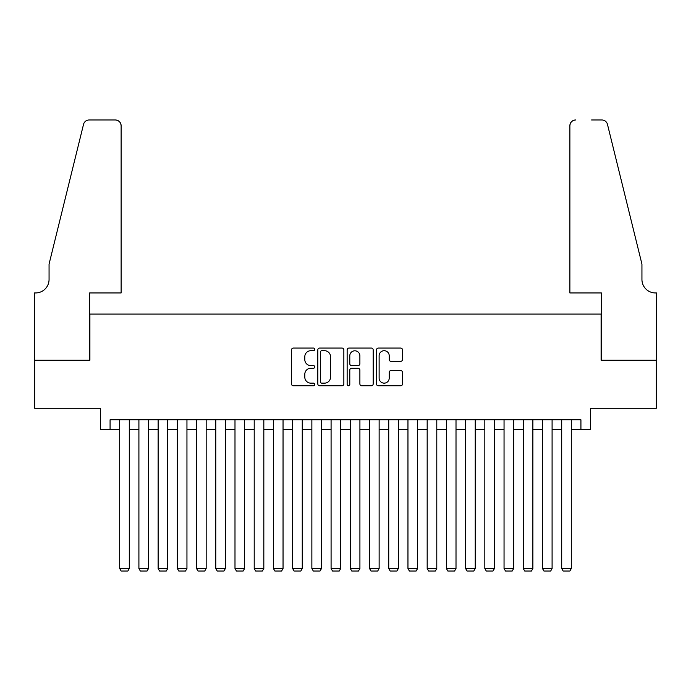 <?xml version="1.0" encoding="UTF-8"?>
<svg xmlns="http://www.w3.org/2000/svg" width="691" height="691" viewBox="0 0 691 691"><rect width="100%" height="100%" fill="white"/><g stroke="black" fill="none" stroke-linecap="round" stroke-linejoin="round"><path stroke-width="1.04" d="M314.75 349.387A1.322 1.322 0 0 0 313.429 348.065L293.39 348.065A1.883 1.883 0 0 0 291.498 349.948L291.498 383.902A1.883 1.883 0 0 0 293.39 385.794L313.429 385.794A1.322 1.322 0 0 0 314.75 384.472A1.322 1.322 0 0 0 313.429 383.151L310.838 383.151A6.038 6.038 0 0 1 304.8 377.113L304.8 374.289A6.038 6.038 0 0 1 310.838 368.251L313.429 368.251A1.322 1.322 0 0 0 314.75 366.93A1.322 1.322 0 0 0 313.429 365.608L310.838 365.608A6.038 6.038 0 0 1 304.8 359.57L304.8 356.746A6.038 6.038 0 0 1 310.838 350.708L313.429 350.708A1.322 1.322 0 0 0 314.75 349.387M400.633 361.367A1.883 1.883 0 0 0 402.516 359.475L402.516 349.948A1.883 1.883 0 0 0 400.633 348.065L378.374 348.065A1.883 1.883 0 0 0 376.483 349.948L376.483 383.902A1.883 1.883 0 0 0 378.374 385.794L400.633 385.794A1.883 1.883 0 0 0 402.516 383.902L402.516 372.397A1.883 1.883 0 0 0 400.633 370.514L391.106 370.514A1.883 1.883 0 0 0 389.214 372.397L389.214 378.107A5.044 5.044 0 0 1 384.17 383.151A5.044 5.044 0 0 1 379.126 378.107L379.126 355.753A5.044 5.044 0 0 1 384.17 350.708A5.044 5.044 0 0 1 389.214 355.753L389.214 359.475A1.883 1.883 0 0 0 391.106 361.367L400.633 361.367M110.076 429.387L110.076 419.783L580.924 419.783L580.924 429.387L590.529 429.387L590.529 408.251L656.355 408.251L656.355 360.201L601.101 360.201L601.101 314.077L89.899 314.077L89.899 360.201L34.645 360.201L34.645 408.251L100.471 408.251L100.471 429.387L119.69 429.387M343.85 349.948A1.883 1.883 0 0 0 341.967 348.065L319.7 348.065A1.883 1.883 0 0 0 317.817 349.948L317.817 383.902A1.883 1.883 0 0 0 319.7 385.794L341.967 385.794A1.883 1.883 0 0 0 343.85 383.902L343.85 349.948M349.033 348.065L371.3 348.065A1.883 1.883 0 0 1 373.183 349.948L373.183 383.902A1.883 1.883 0 0 1 371.3 385.794L361.773 385.794A1.883 1.883 0 0 1 359.881 383.902L359.881 370.134A1.883 1.883 0 0 0 357.998 368.251L351.676 368.251A1.883 1.883 0 0 0 349.793 370.134L349.793 384.472A1.322 1.322 0 0 1 348.471 385.794A1.322 1.322 0 0 1 347.15 384.472L347.15 349.948A1.883 1.883 0 0 1 349.033 348.065M129.295 429.387L138.908 429.387M148.513 429.387L158.127 429.387M167.732 429.387L177.345 429.387M186.95 429.387L196.555 429.387M206.168 429.387L215.773 429.387M225.387 429.387L234.992 429.387M244.605 429.387L254.21 429.387M263.824 429.387L273.429 429.387M283.042 429.387L292.647 429.387M302.261 429.387L311.866 429.387M321.479 429.387L331.084 429.387M340.698 429.387L350.302 429.387M359.916 429.387L369.521 429.387M379.134 429.387L388.739 429.387M398.353 429.387L407.958 429.387M417.571 429.387L427.176 429.387M436.79 429.387L446.395 429.387M456.008 429.387L465.613 429.387M475.227 429.387L484.832 429.387M494.445 429.387L504.05 429.387M513.655 429.387L523.268 429.387M532.873 429.387L542.487 429.387M552.092 429.387L561.705 429.387M571.31 429.387L580.924 429.387M321.781 350.708A1.322 1.322 0 0 0 320.46 352.03L320.46 381.829A1.322 1.322 0 0 0 321.781 383.151L324.511 383.151A6.038 6.038 0 0 0 330.548 377.113L330.548 356.746A6.038 6.038 0 0 0 324.511 350.708L321.781 350.708M359.881 355.848A5.044 5.044 0 0 0 354.837 350.803A5.044 5.044 0 0 0 349.793 355.848L349.793 363.725A1.883 1.883 0 0 0 351.676 365.608L357.998 365.608A1.883 1.883 0 0 0 359.881 363.725L359.881 355.848M129.295 419.783L129.295 568.529L119.69 568.529L119.69 419.783M129.295 568.529L127.852 571.025L121.124 571.025L119.69 568.529M121.124 292.941L121.124 125.736A5.761 5.761 0 0 0 115.362 119.975L89.13 119.975A5.761 5.761 0 0 0 83.533 124.363L49.061 264.109L49.061 279.484A13.449 13.449 0 0 1 35.604 292.941L34.55 292.941L34.55 360.201L89.614 360.201L89.614 292.941L121.124 292.941L121.124 125.736C120.761 122.264 118.843 120.338 115.362 119.975L99.409 119.975M83.533 124.363C85.002 121.201 85.002 121.201 83.533 124.363C85.002 121.201 85.002 121.201 83.533 124.363M49.061 279.484A13.449 13.449 0 0 1 35.604 292.941M569.876 292.941L569.876 125.736L569.876 292.941L601.386 292.941L601.386 360.201L656.45 360.201L656.45 292.941L655.396 292.941A13.449 13.449 0 0 1 641.939 279.484A13.449 13.449 0 0 0 655.396 292.941M631.367 221.258L607.467 124.363L641.939 264.109L641.939 279.484M591.591 119.975L601.87 119.975A5.761 5.761 0 0 1 607.467 124.363C605.998 121.201 605.998 121.201 607.467 124.363C605.998 121.201 605.998 121.201 607.467 124.363M575.638 119.975A5.761 5.761 0 0 0 569.876 125.736C570.239 122.264 572.157 120.338 575.638 119.975M148.513 419.783L148.513 568.529L138.908 568.529L138.908 419.783M148.513 568.529L147.071 571.025L140.342 571.025L138.908 568.529M167.732 419.783L167.732 568.529L158.127 568.529L158.127 419.783M167.732 568.529L166.289 571.025L159.561 571.025L158.127 568.529M186.95 419.783L186.95 568.529L177.345 568.529L177.345 419.783M186.95 568.529L185.508 571.025L178.779 571.025L177.345 568.529M206.168 419.783L206.168 568.529L196.555 568.529L196.555 419.783M206.168 568.529L204.726 571.025L197.997 571.025L196.555 568.529M225.387 419.783L225.387 568.529L215.773 568.529L215.773 419.783M225.387 568.529L223.944 571.025L217.216 571.025L215.773 568.529M244.605 419.783L244.605 568.529L234.992 568.529L234.992 419.783M244.605 568.529L243.163 571.025L236.434 571.025L234.992 568.529M263.824 419.783L263.824 568.529L254.21 568.529L254.21 419.783M263.824 568.529L262.381 571.025L255.653 571.025L254.21 568.529M283.042 419.783L283.042 568.529L273.429 568.529L273.429 419.783M283.042 568.529L281.6 571.025L274.871 571.025L273.429 568.529M302.261 419.783L302.261 568.529L292.647 568.529L292.647 419.783M302.261 568.529L300.818 571.025L294.09 571.025L292.647 568.529M321.479 419.783L321.479 568.529L311.866 568.529L311.866 419.783M321.479 568.529L320.037 571.025L313.308 571.025L311.866 568.529M340.698 419.783L340.698 568.529L331.084 568.529L331.084 419.783M340.698 568.529L339.255 571.025L332.526 571.025L331.084 568.529M359.916 419.783L359.916 568.529L350.302 568.529L350.302 419.783M359.916 568.529L358.474 571.025L351.745 571.025L350.302 568.529M379.134 419.783L379.134 568.529L369.521 568.529L369.521 419.783M379.134 568.529L377.692 571.025L370.963 571.025L369.521 568.529M398.353 419.783L398.353 568.529L388.739 568.529L388.739 419.783M398.353 568.529L396.91 571.025L390.182 571.025L388.739 568.529M417.571 419.783L417.571 568.529L407.958 568.529L407.958 419.783M417.571 568.529L416.129 571.025L409.4 571.025L407.958 568.529M436.79 419.783L436.79 568.529L427.176 568.529L427.176 419.783M436.79 568.529L435.347 571.025L428.619 571.025L427.176 568.529M456.008 419.783L456.008 568.529L446.395 568.529L446.395 419.783M456.008 568.529L454.566 571.025L447.837 571.025L446.395 568.529M475.227 419.783L475.227 568.529L465.613 568.529L465.613 419.783M475.227 568.529L473.784 571.025L467.056 571.025L465.613 568.529M494.445 419.783L494.445 568.529L484.832 568.529L484.832 419.783M494.445 568.529L493.003 571.025L486.274 571.025L484.832 568.529M513.655 419.783L513.655 568.529L504.05 568.529L504.05 419.783M513.655 568.529L512.221 571.025L505.492 571.025L504.05 568.529M532.873 419.783L532.873 568.529L523.268 568.529L523.268 419.783M532.873 568.529L531.439 571.025L524.711 571.025L523.268 568.529M552.092 419.783L552.092 568.529L542.487 568.529L542.487 419.783M552.092 568.529L550.658 571.025L543.929 571.025L542.487 568.529M571.31 419.783L571.31 568.529L561.705 568.529L561.705 419.783M571.31 568.529L569.876 571.025L563.148 571.025L561.705 568.529"/></g></svg>
